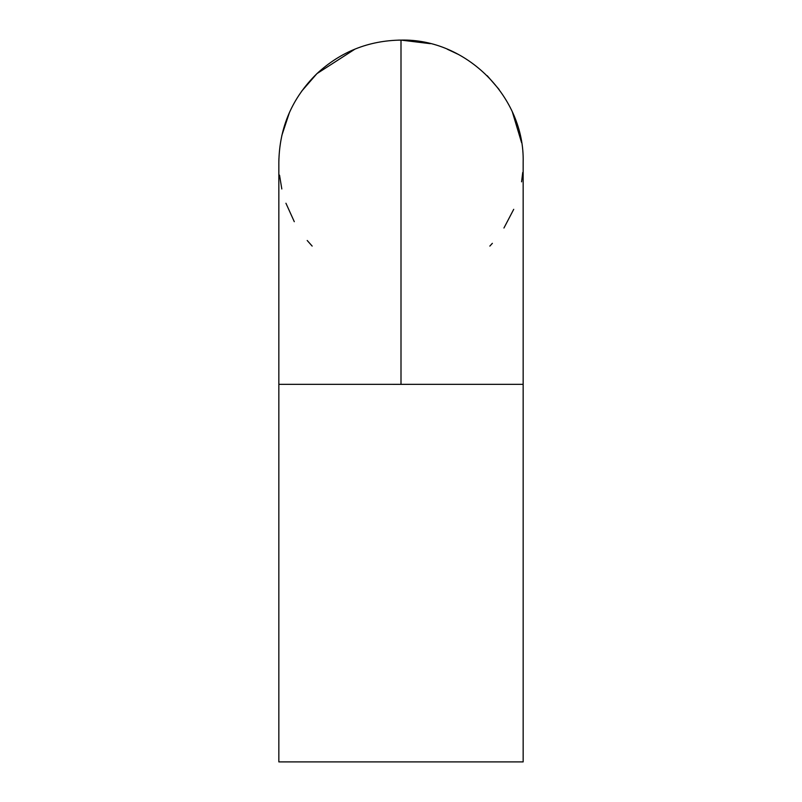 <?xml version="1.0" encoding="UTF-8"?>
<svg xmlns="http://www.w3.org/2000/svg" width="802" height="802" viewBox="0 0 802 802"><rect width="100%" height="100%" fill="white"/><g stroke="black" fill="none" stroke-linecap="round" stroke-linejoin="round"><path stroke-width="1.2" d="M523.155 761.9L523.155 384.338L523.155 761.9L278.845 761.9L278.845 162.345M430.293 43.669L401 40.1L401 384.348L523.155 384.338L523.155 162.255C524.829 96.982 466.273 38.416 401 40.1C368.679 40.531 340.66 51.709 316.92 73.644C292.098 97.974 279.407 127.508 278.845 162.255L278.845 162.325M355.035 49.072L316.92 73.644L301.542 91.338M289.462 112.45L281.803 135.568M278.906 158.445L278.845 162.255M279.537 175.157L281.813 188.981M285.933 203.237L294.294 221.703M307.196 240.49L312.158 246.084M489.842 246.094L492.368 243.327M503.937 228.019L513.721 209.322M521.571 181.833L522.734 172.4M521.551 142.555L512.448 112.25M499.125 89.503L487.235 75.739M458.584 54.526L447.315 49.223M401 40.1L398.484 40.13M401 384.348L278.845 384.338"/></g></svg>
